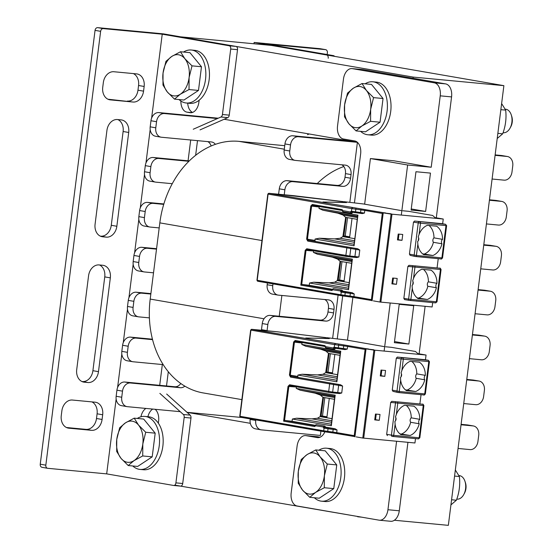 <?xml version="1.0" encoding="UTF-8"?>
<svg xmlns="http://www.w3.org/2000/svg" width="553" height="553" viewBox="0 0 553 553"><rect width="100%" height="100%" fill="white"/><g stroke="black" fill="none" stroke-linecap="round" stroke-linejoin="round"><path stroke-width="0.83" d="M349.862 202.052L357.404 142.321L224.124 119.254M187.094 412.379L250.336 423.322M255.839 428.9A8.869 6.823 -80.2 0 1 255.438 428.845A8.869 6.823 -80.2 0 1 250.15 419.464L255.728 420.432A8.869 6.823 -80.2 0 0 261.023 429.812A8.869 6.823 -80.2 0 0 261.424 429.868L320.374 435.439L320.92 431.16M394.372 520.249L448.345 525.35L503.887 85.66L271.267 45.408L180.568 36.83L413.188 77.081L413.043 78.256M503.887 85.66L413.188 77.081M357.68 516.474L174.803 485.133M361.572 517.145L357.646 516.772M159.858 393.39L183.368 414.494A2.959 1.887 95.4 0 1 184.177 417.404L175.909 482.866A2.959 1.887 95.4 0 1 173.766 485.486A2.959 1.887 95.4 0 1 173.677 485.472L106.681 473.88L116.144 398.99M117.589 387.529L121.812 354.086M123.264 342.625L127.487 309.175M128.932 297.714L133.162 264.272M134.607 252.811L138.831 219.361M140.282 207.9L144.506 174.458M145.957 162.997L150.181 129.547M151.626 118.086L162.229 34.189L229.219 45.781A2.959 1.887 95.4 0 1 230.712 49.037L222.444 114.499A2.959 1.887 95.4 0 1 220.951 117.008L193.232 129.25M106.681 473.88L47.724 468.308A2.959 2.274 -80.2 0 1 47.593 468.287A2.959 2.274 -80.2 0 1 45.83 465.163L100.632 31.334A2.959 2.274 -80.2 0 1 103.273 28.618L162.229 34.189M133.003 102.028A11.827 9.097 99.8 0 0 143.559 91.155L144.146 86.468A11.827 9.097 99.8 0 0 137.096 73.957A11.827 9.097 99.8 0 0 136.563 73.888L113.883 71.738A11.827 9.097 99.8 0 0 103.335 82.611L102.74 87.298A11.827 9.097 99.8 0 0 109.798 99.81A11.827 9.097 99.8 0 0 110.33 99.879L133.003 102.028L107.946 99.215M102.678 414.771A11.827 9.097 99.8 0 0 95.621 402.259A11.827 9.097 99.8 0 0 95.088 402.19L72.408 400.04A11.827 9.097 99.8 0 0 61.86 410.914L61.265 415.6A11.827 9.097 99.8 0 0 68.323 428.112A11.827 9.097 99.8 0 0 68.855 428.181L91.528 430.324A11.827 9.097 99.8 0 0 102.084 419.457L102.678 414.771L97.093 413.803L96.499 418.497A11.827 9.097 -80.2 0 1 85.95 429.363L66.471 427.517M106.3 237.133A11.827 9.097 99.8 0 0 116.849 226.267L128.704 132.464A11.827 9.097 99.8 0 0 121.646 119.96A11.827 9.097 99.8 0 0 121.114 119.883L117.485 119.545A11.827 9.097 99.8 0 0 106.929 130.411L95.081 224.207A11.827 9.097 99.8 0 0 102.139 236.719A11.827 9.097 99.8 0 0 102.671 236.795L106.3 237.133L100.287 236.131M110.33 277.862A11.827 9.097 99.8 0 0 103.28 265.35A11.827 9.097 99.8 0 0 102.747 265.274L99.118 264.935A11.827 9.097 99.8 0 0 88.563 275.802L76.715 369.598A11.827 9.097 99.8 0 0 83.773 382.109A11.827 9.097 99.8 0 0 84.305 382.185L87.934 382.524A11.827 9.097 99.8 0 0 98.482 371.657L110.33 277.862L104.752 276.894L92.904 370.69A11.827 9.097 -80.2 0 1 82.349 381.563L81.92 381.522M133.363 73.584A11.827 9.097 -80.2 0 1 138.568 85.501L137.974 90.194A11.827 9.097 -80.2 0 1 127.425 101.061M91.888 401.886A11.827 9.097 -80.2 0 1 97.093 413.803M117.913 119.579A11.827 9.097 -80.2 0 1 123.119 131.503L111.271 225.299A11.827 9.097 -80.2 0 1 100.715 236.172M99.547 264.977A11.827 9.097 -80.2 0 1 104.752 276.894M200.034 129.893L227.753 117.651A2.959 1.887 -84.6 0 0 229.246 115.142L237.514 49.68A2.959 1.887 -84.6 0 0 236.027 46.424L163.446 33.871L97.687 27.65A2.959 2.274 99.8 0 0 95.047 30.367L40.245 464.195A2.959 2.274 99.8 0 0 42.007 467.32A2.959 2.274 99.8 0 0 42.146 467.34L47.461 468.26M147.907 416.706A11.827 7.542 95.4 0 1 152.746 409.075M145.944 408.432A11.827 7.542 -84.6 0 0 140.939 416.796M158.345 423.169L158.6 421.158A11.827 7.542 -84.6 0 0 155.096 409.296M192.562 112.425A11.827 7.542 95.4 0 1 187.709 103.141M180.886 101.026A11.827 7.542 -84.6 0 0 186.99 112.162L189.962 112.674A11.827 7.542 -84.6 0 0 190.329 112.722A11.827 7.542 -84.6 0 0 198.886 102.236L199.142 100.231M190.695 140.006L188.068 160.792M162.333 364.538L159.706 385.323M166.508 385.973L168.306 371.734M195.644 155.31L197.497 140.649M173.863 485.493L180.478 486.115A2.959 1.887 -84.6 0 0 180.568 486.128A2.959 1.887 -84.6 0 0 182.711 483.509L190.979 418.047A2.959 1.887 -84.6 0 0 190.17 415.144L166.66 394.033M334.524 56.351A2.959 1.887 -84.6 0 0 333.528 55.646L266.532 44.053L325.489 49.632A2.959 2.274 -80.2 0 1 325.62 49.646A2.959 2.274 -80.2 0 1 327.383 52.777L327.162 54.547M320.173 48.705A2.959 2.274 99.8 0 0 320.035 48.678A2.959 2.274 99.8 0 0 319.904 48.664L254.145 42.443L253.979 43.77M307.53 134.697L309.182 133.971M254.145 42.443L326.726 55.003A2.959 1.887 95.4 0 1 328.212 58.259M345.452 173.614A8.869 6.823 99.8 0 0 343.807 166.557A88.701 68.247 99.8 0 0 317.27 183.527L337.081 185.4A8.869 6.823 99.8 0 0 344.996 177.25L345.452 173.614L351.037 174.575A8.869 6.823 99.8 0 0 345.749 165.195A8.869 6.823 99.8 0 0 345.349 165.14L295.461 160.425A8.869 6.823 -80.2 0 1 295.06 160.37A8.869 6.823 -80.2 0 1 289.765 150.99L290.539 144.893A8.869 6.823 -80.2 0 1 298.454 136.743L357.397 142.315M281.871 295.468L279.244 316.261L320.063 320.118A8.869 6.823 99.8 0 0 327.977 311.968L328.434 308.332A8.869 6.823 99.8 0 0 324.798 299.526M461.105 424.345L467.444 424.939A8.869 6.823 -80.2 0 1 467.845 424.994L473.423 425.962A8.869 6.823 -80.2 0 1 478.718 435.342L477.944 441.439A8.869 6.823 -80.2 0 1 470.036 449.596L458.057 448.462M250.15 419.464L250.212 418.925M261.438 330.224A8.869 6.823 -80.2 0 1 261.493 329.65L262.26 323.553A8.869 6.823 -80.2 0 1 270.175 315.404L279.244 316.261M272.857 294.182A8.869 6.823 -80.2 0 1 272.456 294.127A8.869 6.823 -80.2 0 1 267.168 284.74L267.396 282.915M278.601 194.214L279.286 188.829A8.869 6.823 -80.2 0 1 287.194 180.679L317.27 183.527M343.807 166.557A8.869 6.823 99.8 0 0 341.816 164.808M289.876 159.458A8.869 6.823 -80.2 0 1 289.475 159.402A8.869 6.823 -80.2 0 1 284.187 150.022L284.954 143.925A8.869 6.823 -80.2 0 1 292.869 135.775L351.826 141.347M495.142 154.902L501.481 155.497A8.869 6.823 -80.2 0 1 501.882 155.552L507.467 156.52A8.869 6.823 -80.2 0 1 512.755 165.9L511.988 171.997A8.869 6.823 -80.2 0 1 504.073 180.154L492.094 179.02M489.467 199.806L495.806 200.407A8.869 6.823 -80.2 0 1 496.207 200.463L501.792 201.423A8.869 6.823 -80.2 0 1 507.08 210.811L506.313 216.907A8.869 6.823 -80.2 0 1 498.398 225.057L486.426 223.924M483.799 244.716L490.131 245.311A8.869 6.823 -80.2 0 1 490.539 245.366L496.117 246.334A8.869 6.823 -80.2 0 1 501.412 255.714L500.638 261.811A8.869 6.823 -80.2 0 1 492.723 269.968L480.751 268.834M478.124 289.62L484.463 290.221A8.869 6.823 -80.2 0 1 484.863 290.277L490.449 291.237A8.869 6.823 -80.2 0 1 495.737 300.625L494.963 306.721A8.869 6.823 -80.2 0 1 487.055 314.871L475.075 313.738M472.449 334.53L478.787 335.125A8.869 6.823 -80.2 0 1 479.188 335.18L484.774 336.148A8.869 6.823 -80.2 0 1 490.062 345.528L489.294 351.625A8.869 6.823 -80.2 0 1 481.38 359.782L469.407 358.648M466.78 379.434L473.112 380.035A8.869 6.823 -80.2 0 1 473.513 380.091L479.098 381.052A8.869 6.823 -80.2 0 1 484.387 390.439L483.619 396.536A8.869 6.823 -80.2 0 1 475.704 404.685L463.732 403.552M255.728 420.432L255.797 419.893M461.05 424.773L473.022 425.907A8.869 6.823 -80.2 0 1 473.423 425.962M466.725 379.87L478.698 381.003A8.869 6.823 -80.2 0 1 479.098 381.052M472.393 334.959L484.373 336.093A8.869 6.823 -80.2 0 1 484.774 336.148M478.069 290.055L490.041 291.189A8.869 6.823 -80.2 0 1 490.449 291.237M483.744 245.145L495.716 246.279A8.869 6.823 -80.2 0 1 496.117 246.334M489.412 200.241L501.391 201.375A8.869 6.823 -80.2 0 1 501.792 201.423M495.087 155.331L507.066 156.464A8.869 6.823 -80.2 0 1 507.467 156.52M284.242 194.746L284.864 189.797A8.869 6.823 -80.2 0 1 292.779 181.647L342.666 186.361A8.869 6.823 99.8 0 0 350.574 178.211L351.037 174.575M267.058 330.756A8.869 6.823 -80.2 0 1 267.078 330.618L267.846 324.521A8.869 6.823 -80.2 0 1 275.76 316.364L325.648 321.086A8.869 6.823 99.8 0 0 333.556 312.936L334.019 309.3A8.869 6.823 99.8 0 0 328.731 299.92A8.869 6.823 99.8 0 0 328.323 299.864L278.442 295.143A8.869 6.823 -80.2 0 1 278.041 295.095A8.869 6.823 -80.2 0 1 272.747 285.707L272.982 283.876M332.678 338.063L338.097 295.15M284.733 145.688L238.965 141.361A88.701 68.247 -80.2 0 0 215.4 144.333A88.701 68.247 99.8 0 0 188.863 161.303A88.701 68.247 -80.2 0 0 172.26 183.7A88.701 68.247 99.8 0 0 163.729 204.375A88.701 68.247 -80.2 0 0 159.831 222.866L261.963 240.541M159.831 222.866L150.202 299.083L264.023 318.777M150.202 299.083A88.701 68.247 -80.2 0 0 149.393 317.871A88.701 68.247 99.8 0 0 152.559 339.646A88.701 68.247 -80.2 0 0 163.183 364.621A88.701 68.247 99.8 0 0 184.854 386.146A88.701 68.247 -80.2 0 0 203.103 392.913L241.861 399.625M180.223 411.674L127.432 406.683A8.869 6.823 -80.2 0 1 127.031 406.628A8.869 6.823 -80.2 0 1 121.736 397.241L122.51 391.144A8.869 6.823 -80.2 0 1 130.425 382.994L180.306 387.715A8.869 6.823 99.8 0 0 184.854 386.146M242.159 417.529L187.025 412.317M163.183 364.621L133.107 361.773A8.869 6.823 -80.2 0 1 132.699 361.717A8.869 6.823 -80.2 0 1 127.411 352.337L128.185 346.24A8.869 6.823 -80.2 0 1 136.093 338.09L152.559 339.646M149.393 317.871L138.775 316.869A8.869 6.823 -80.2 0 1 138.374 316.814A8.869 6.823 -80.2 0 1 133.086 307.427L133.854 301.33A8.869 6.823 -80.2 0 1 141.768 293.18L150.838 294.037M153.52 272.816L144.451 271.958A8.869 6.823 -80.2 0 1 144.05 271.903A8.869 6.823 -80.2 0 1 138.762 262.523L139.529 256.426A8.869 6.823 -80.2 0 1 147.444 248.276L156.513 249.133M159.195 227.912L150.126 227.055A8.869 6.823 -80.2 0 1 149.725 227A8.869 6.823 -80.2 0 1 144.43 217.612L145.204 211.516A8.869 6.823 -80.2 0 1 153.112 203.366L163.729 204.375M172.26 183.7L155.794 182.144A8.869 6.823 -80.2 0 1 155.393 182.089A8.869 6.823 -80.2 0 1 150.105 172.709L150.872 166.612A8.869 6.823 -80.2 0 1 158.787 158.462L188.863 161.303M215.4 144.333A8.869 6.823 99.8 0 0 211.758 142.01A8.869 6.823 99.8 0 0 211.357 141.955L161.469 137.241A8.869 6.823 -80.2 0 1 161.068 137.185A8.869 6.823 -80.2 0 1 155.78 127.805L156.547 121.701A8.869 6.823 -80.2 0 1 164.462 113.552L217.426 118.563M121.847 405.715A8.869 6.823 -80.2 0 1 121.446 405.66A8.869 6.823 -80.2 0 1 116.158 396.28L116.925 390.183A8.869 6.823 -80.2 0 1 124.84 382.033L174.727 386.747A8.869 6.823 99.8 0 0 180.79 383.505M155.884 136.273A8.869 6.823 -80.2 0 1 155.483 136.218A8.869 6.823 -80.2 0 1 150.195 126.837L150.962 120.741A8.869 6.823 -80.2 0 1 158.877 112.591L217.834 118.162M211.128 145.999A8.869 6.823 99.8 0 0 207.824 141.623M150.216 181.177A8.869 6.823 -80.2 0 1 149.815 181.128A8.869 6.823 -80.2 0 1 144.52 171.741L145.294 165.644A8.869 6.823 -80.2 0 1 153.209 157.494L189.271 160.902M144.54 226.087A8.869 6.823 -80.2 0 1 144.139 226.032A8.869 6.823 -80.2 0 1 138.851 216.652L139.619 210.555A8.869 6.823 -80.2 0 1 147.533 202.405L163.861 203.946M138.865 270.991A8.869 6.823 -80.2 0 1 138.464 270.942A8.869 6.823 -80.2 0 1 133.176 261.555L133.944 255.458A8.869 6.823 -80.2 0 1 141.858 247.309L156.568 248.698M133.197 315.901A8.869 6.823 -80.2 0 1 132.796 315.846A8.869 6.823 -80.2 0 1 127.501 306.466L128.275 300.369A8.869 6.823 -80.2 0 1 136.183 292.219L150.893 293.608M127.522 360.805A8.869 6.823 -80.2 0 1 127.121 360.756A8.869 6.823 -80.2 0 1 121.833 351.369L122.6 345.272A8.869 6.823 -80.2 0 1 130.515 337.123L152.441 339.196M394.365 342.68L399.211 304.337L413.72 305.712L408.874 344.049L394.365 342.68M408.874 344.049L394.503 341.567M404.333 349.558L408.1 350.208M411.114 210.071L415.96 171.727L430.469 173.103L425.63 211.44L411.114 210.071M425.63 211.44L411.259 208.958M401.305 215.062L407.63 165.008L431.216 167.241L393.992 160.799L370.413 158.566L364.641 204.237M352.883 297.3L347.457 340.247M407.63 165.008L370.413 158.566M384.128 351.079L390.197 303.003M324.853 431.838A11.827 7.542 95.4 0 1 317.56 437.623A11.827 7.542 95.4 0 1 317.194 437.575L306.023 435.646A11.827 7.542 -84.6 0 0 305.657 435.598A11.827 7.542 -84.6 0 0 297.099 446.084L291.175 492.979A11.827 7.542 -84.6 0 0 297.141 505.995L379.019 520.166A11.827 7.542 -84.6 0 0 379.393 520.214A11.827 7.542 -84.6 0 0 387.943 509.728L396.598 441.246M320.118 437.195L317.36 436.718A11.827 7.542 -84.6 0 0 316.993 436.67L305.657 435.598M431.216 167.241L440.236 95.835A11.827 7.542 -84.6 0 0 434.271 82.819L352.385 68.648A11.827 7.542 -84.6 0 0 352.019 68.6A11.827 7.542 -84.6 0 0 343.461 79.086L337.537 125.987A11.827 7.542 -84.6 0 0 343.503 139.003L354.667 140.932A11.827 7.542 95.4 0 1 360.632 153.948L354.473 202.647M342.694 295.924L337.295 338.657M436.296 217.827L451.573 96.906A11.827 7.542 -84.6 0 0 445.607 83.89L363.729 69.719A11.827 7.542 -84.6 0 0 363.356 69.671L352.019 68.6M390.356 521.237A11.827 7.542 -84.6 0 0 390.729 521.285A11.827 7.542 -84.6 0 0 399.287 510.799L407.934 442.317M419.112 353.837L425.119 306.307M410.146 435.488L400.897 434.617A15.968 12.284 -80.2 0 1 395.112 424.165L394.904 421.455L395.54 420.778A2.959 2.274 99.8 0 0 395.913 417.805L395.464 417.017L396.342 414.425A15.968 12.284 -80.2 0 1 404.602 405.301L413.851 406.179A15.968 12.284 -80.2 0 1 419.782 419.319A2.959 2.274 99.8 0 0 419.215 423.764A15.968 12.284 -80.2 0 1 410.146 435.488L399.881 433.849M391.966 436.352L392.001 436.358A1.182 0.767 99 0 1 391.427 435.128L419.817 437.852L423.888 405.584L395.499 402.867A1.182 0.767 -84.8 0 1 396.377 401.755L391.78 401.34L390.701 402.432L386.671 434.375L391.427 435.128L395.499 402.867L390.701 402.432M397.4 392.367L392.948 391.358L392.264 390.1L396.294 358.157L397.365 357.072L424.559 359.644A1.182 0.912 -80.2 0 1 424.669 359.664M354.936 436.815L366.045 348.874L373.897 350.104L426.059 355.04L425.457 359.796M415.503 438.605L414.95 442.981L362.789 438.045L356.153 436.877M387.397 435.626L386.671 434.375M421.054 394.683L419.879 403.973M385.559 370.489L384.819 376.358L380.284 375.922L381.024 370.061L385.559 370.489M380.008 414.46L379.261 420.321L374.727 419.893L375.473 414.031L380.008 414.46M381.798 370.137L381.1 375.708L380.319 375.639M384.819 376.358L381.1 375.708M373.939 349.814L368.409 349.143L373.911 350.021M326.871 337.966L329.325 338.574L305.74 338.014L328.15 338.45L325.503 337.565L276.016 331.634L251.705 329.318L368.554 349.088M289.572 384.777A0.885 0.684 99.8 0 0 290.09 385.718L288.839 386.471L288.016 386.353L289.572 384.777L332.65 392.049L333.597 384.529L332.422 384.335M326.906 337.703L347.478 340.123M322.489 416.056L321.148 415.974M332.519 372.833L326.699 372.003M334.468 399.321L329.284 398.423L326.844 417.771L332.021 418.662M340.026 355.351L334.841 354.452L332.394 373.8L337.579 374.699M296.449 386.817L296.228 388.4L300.141 390.19L315.169 393.169L320.36 395.07L334.689 397.545M320.36 395.07L322.924 397.324L320.146 416.63L321.051 416.713L323.491 397.42M329.284 398.423L322.924 397.324M321.051 416.713L326.851 417.715M376.247 414.107L375.542 419.679L374.768 419.609M379.261 420.321L375.542 419.679M336.694 381.667L340.544 351.21L336.888 381.798L297.915 375.058L302.159 374.243L317.477 374.893L322.987 374.277L325.696 372.66L326.609 372.743L329.042 353.45M326.609 372.743L332.401 373.745M367.268 348.819L368.561 348.998M426.059 355.04L417.874 353.623L415.469 351.48L391.483 347.332L385.586 346.772M383.934 346.558L347.464 340.192M367.807 349.095L368.395 349.24M366.1 348.687L365.104 349.468L354.217 435.646L354.964 436.621M326.685 372.093L332.484 373.095M328.04 372.058L330.362 353.678M322.496 416.043L324.805 397.648M400.296 357.349L421.158 359.326A0.885 0.567 -84.6 0 0 421.151 359.526M411.861 361.496A15.968 12.284 -80.2 0 1 416.775 373.869L425.333 375.356A15.968 12.284 -80.2 0 0 419.409 362.208L410.153 361.33A15.968 12.284 -80.2 0 0 401.893 370.455L403.317 359.201L428.796 361.614L424.718 393.902L425.368 393.916L429.439 361.641L428.796 361.614A1.182 0.753 -84.6 0 0 428.202 360.314L397.365 357.072M425.333 375.356A2.959 2.274 99.8 0 0 424.773 379.793A15.968 12.284 -80.2 0 1 415.704 391.517L406.455 390.646A15.968 12.284 -80.2 0 1 400.662 380.194L400.455 377.485L401.091 376.814A2.959 2.274 99.8 0 0 401.464 373.835L401.015 373.047L401.893 370.455M392.264 390.1L399.238 391.489A1.182 0.753 95.4 0 1 398.388 392.54M419.215 423.764L410.658 422.278A15.968 12.284 -80.2 0 1 401.589 434.008M410.658 422.278A2.959 2.274 -80.2 0 1 411.218 417.84L419.782 419.319M406.31 405.46A15.968 12.284 -80.2 0 1 411.218 417.84M424.773 379.793L416.215 378.307A15.968 12.284 -80.2 0 1 407.139 390.038L405.439 389.879M416.215 378.307A2.959 2.274 -80.2 0 1 416.775 373.869M415.704 391.517L407.139 390.038M322.482 416.056L326.961 416.803M321.134 416.063L326.927 417.066M302.145 342.542L301.786 344.429L340.544 351.196M297.915 375.058L297.742 376.427L298.288 377.443L340.544 384.757L342.597 386.056L338.65 385.372L338.878 384.473L291.369 376.289A0.885 0.684 99.8 0 0 290.539 377.098L289.447 375.065L291.369 376.289L298.288 377.443M329.132 392.464L290.173 385.724A0.885 0.684 99.8 0 1 290.097 385.718L329.208 392.485A0.885 0.684 99.8 0 1 328.682 391.545L329.65 383.865L338.65 385.372L337.745 392.519L341.719 392.996L339.521 393.563L337.752 393.383A6.802 0.484 -175.1 0 1 339.438 393.549M296.228 388.4L334.994 395.167M331.143 425.637L334.994 395.174L331.33 425.769L292.364 419.022L292.074 421.296L285.058 420.46L283.62 421.165L314.616 426.522A0.885 0.567 -84.6 0 0 315.286 425.741A1.182 0.912 -80.2 0 1 316.344 424.656L316.565 424.676A1.182 0.912 -80.2 0 1 316.675 424.697M354.217 435.646L336.715 432.619L337.047 429.978L335.042 428.734L325.717 427.123M315.203 425.298L292.074 421.296M354.888 436.607L337.282 433.559A0.885 0.684 -80.2 0 1 336.715 432.619L323.719 430.794L239.76 416.25L250.647 330.072L334.606 344.616L347.602 346.441L347.263 349.074L345.086 349.6L343.275 349.351L345.044 349.593M297.742 376.427L290.27 375.183L294.445 342.134L295.696 341.422A0.885 0.684 99.8 0 1 295.661 341.422L295.661 341.422A0.885 0.684 99.8 0 1 295.129 340.482L293.615 342.017L289.447 375.065M325.517 427.351L315.086 425.692L316.316 424.649A0.885 0.567 95.4 0 1 316.344 424.656L324.528 426.073A1.182 0.912 99.8 0 0 323.47 427.158A0.885 0.567 95.4 0 0 323.92 428.133A0.885 0.684 -80.2 0 1 324.715 427.317L324.846 427.345A0.885 0.684 -80.2 0 0 324.051 428.16L323.92 428.133M340.544 384.757L338.878 384.473M301.786 344.429L305.698 346.219L320.726 349.199L325.911 351.1L328.475 353.353L325.696 372.66M305.698 346.219L340.42 352.226M302.159 374.243L336.874 380.25M317.477 374.893L337.123 378.293M322.987 374.277L337.316 376.759M326.035 372.701L332.394 373.8M334.841 354.452L328.475 353.353M325.911 351.1L340.247 353.581M320.726 349.199L340.372 352.6M320.146 416.63L317.429 418.248L311.92 418.863L296.602 418.213L292.364 419.022M300.141 390.19L334.862 396.197M296.602 418.213L331.323 424.22M311.92 418.863L331.572 422.264M317.429 418.248L331.765 420.729M320.477 416.665L326.844 417.771M315.169 393.169L334.814 396.57M427.331 299.477L418.082 298.606A15.968 12.284 -80.2 0 1 412.289 288.154L412.082 285.445L412.718 284.767A2.959 2.274 99.8 0 0 413.091 281.795L412.642 281.007L413.52 278.415A15.968 12.284 -80.2 0 1 421.787 269.29L431.036 270.168A15.968 12.284 -80.2 0 1 436.96 283.309A2.959 2.274 99.8 0 0 436.4 287.747A15.968 12.284 -80.2 0 1 427.331 299.477L417.066 297.839M439.87 268.233L439.794 268.219C439.911 267.776 440.34 268.226 441.073 269.553L412.683 266.857A1.182 0.767 -84.8 0 1 413.554 265.744L408.964 265.322L407.886 266.422L403.849 298.364L408.605 299.118L412.683 266.857L407.886 266.422M414.584 256.357L410.132 255.348L409.441 254.09L413.478 222.147L414.55 221.062L441.743 223.633A1.182 0.912 -80.2 0 1 441.847 223.654M372.121 300.804L383.229 212.864L391.082 214.094L443.243 219.029L442.642 223.785M432.688 302.595L432.135 306.97L379.973 302.035L373.337 300.867M409.151 300.341L404.575 299.615L403.849 298.364M438.232 258.673L437.064 267.963M402.743 234.479L402.003 240.341L397.469 239.912L398.208 234.05L402.743 234.479M397.185 278.449L396.446 284.311L391.911 283.883L392.651 278.021L397.185 278.449M398.983 234.126L398.278 239.698L397.503 239.629M402.003 240.341L398.278 239.698M391.123 213.804L385.593 213.126L391.095 214.011M344.056 201.956L346.51 202.564L322.924 202.004L345.314 202.439L343.019 201.603L293.194 195.624L268.889 193.308L385.731 213.078M350.782 248.525L349.607 248.325M344.09 201.693L364.655 204.112M339.673 280.046L338.325 279.963M345.231 236.062L343.883 235.993M351.653 263.311L346.468 262.412L344.021 281.76L349.206 282.652M357.203 219.341L352.019 218.442L349.579 237.79L354.763 238.682M313.634 250.806L313.413 252.389L317.325 254.18L332.353 257.159L337.537 259.053L351.874 261.534M337.537 259.053L340.102 261.313L337.323 280.613L338.236 280.703L340.669 261.41M346.468 262.412L340.102 261.313M338.236 280.703L344.028 281.705M393.432 278.097L392.727 283.668L391.946 283.592M396.446 284.311L392.727 283.668M357.729 215.207L354.072 245.788L315.099 239.041L319.337 238.232L334.662 238.882L340.164 238.267L342.881 236.649L343.786 236.732L346.226 217.44M343.786 236.732L349.586 237.735M384.453 212.808L385.745 212.988M443.243 219.029L435.052 217.612L432.653 215.47L408.667 211.322L402.771 210.762M401.119 210.548L364.648 204.181M384.992 213.085L385.579 213.23M383.284 212.677L382.289 213.458L371.402 299.636L372.141 300.611M343.869 236.083L349.669 237.085M347.547 217.668L345.217 236.076L349.696 236.822M344.146 280.793L339.666 280.018L341.989 261.638M417.48 221.338L438.342 223.315A0.885 0.567 -84.6 0 0 438.329 223.516M429.045 225.486A15.968 12.284 -80.2 0 1 433.953 237.859L442.518 239.345A15.968 12.284 -80.2 0 0 436.587 226.198L427.338 225.32A15.968 12.284 -80.2 0 0 419.077 234.444L420.501 223.191L445.981 225.603L441.902 257.892L442.545 257.905L446.624 225.631L445.981 225.603A1.182 0.753 -84.6 0 0 445.386 224.297L414.55 221.062M442.518 239.345A2.959 2.274 99.8 0 0 441.958 243.783A15.968 12.284 -80.2 0 1 432.888 255.507L423.633 254.636A15.968 12.284 -80.2 0 1 417.847 244.184L417.639 241.474L418.275 240.797A2.959 2.274 99.8 0 0 418.649 237.825L418.199 237.037L419.077 234.444M409.441 254.09L416.416 255.479A1.182 0.753 95.4 0 1 415.573 256.53A1.182 0.753 95.4 0 1 415.49 256.516L414.736 256.392A1.182 0.76 102.9 0 1 414.66 256.385L441.045 258.935A1.182 0.753 95.4 0 1 440.969 258.922L415.642 256.53M436.4 287.747L427.842 286.267A15.968 12.284 -80.2 0 1 418.773 297.998M427.842 286.267A2.959 2.274 -80.2 0 1 428.402 281.83L436.96 283.309M423.487 269.449A15.968 12.284 -80.2 0 1 428.402 281.83M441.958 243.783L433.393 242.297A15.968 12.284 -80.2 0 1 424.324 254.027L422.616 253.868M433.393 242.297A2.959 2.274 -80.2 0 1 433.953 237.859M432.888 255.507L424.324 254.027M338.318 280.053L344.111 281.055M319.33 206.532L318.97 208.419L357.936 215.158L353.879 245.656M315.099 239.041L314.927 240.417L315.473 241.433L357.729 248.746L359.775 250.046L355.828 249.362L356.063 248.463L308.546 240.279A0.885 0.684 99.8 0 0 307.724 241.087L306.625 239.055L307.447 239.166L308.546 240.279L315.473 241.433M358.897 256.986L356.706 257.553L354.929 257.373L354.929 256.509L358.897 256.986L359.775 250.046M313.413 252.389L352.385 259.129L348.328 289.627L352.178 259.177M348.321 289.634L309.542 283.012L309.258 285.286L302.235 284.449L300.804 285.148L331.8 290.512A0.885 0.567 -84.6 0 0 332.471 289.731A1.182 0.912 -80.2 0 1 333.521 288.645L333.749 288.666A1.182 0.912 -80.2 0 1 333.853 288.687M371.402 299.636L353.892 296.608L354.231 293.968L352.226 292.724L342.901 291.106M332.388 289.288L309.258 285.286M372.065 300.597L354.466 297.549A0.885 0.684 -80.2 0 1 353.892 296.608L340.904 294.784L256.945 280.24L267.832 194.062L351.791 208.605L364.78 210.43L364.448 213.064L362.27 213.589L360.459 213.34L362.222 213.576M301.724 284.505L306.023 250.461L307.268 249.707A0.885 0.684 99.8 0 1 306.749 248.767L305.201 250.343L300.804 285.148M314.927 240.417L307.447 239.166L311.622 206.124L312.88 205.412A0.885 0.684 99.8 0 1 312.839 205.412L312.839 205.412A0.885 0.684 99.8 0 1 312.314 204.472L310.8 206.006L306.625 239.055M342.694 291.341L332.27 289.682L333.494 288.638A0.885 0.567 95.4 0 1 333.521 288.645L341.713 290.062A1.182 0.912 99.8 0 0 340.655 291.148A0.885 0.567 95.4 0 0 341.104 292.122A0.885 0.684 -80.2 0 1 341.892 291.307L342.031 291.334A0.885 0.684 -80.2 0 0 341.236 292.15L341.104 292.122M313.586 251.014L305.201 250.343M307.274 249.707L307.281 249.707A0.885 0.684 99.8 0 0 307.357 249.714L346.316 256.454M306.749 248.767L349.828 256.039L349.835 256.896L354.936 257.366A6.802 0.484 -175.1 0 1 356.616 257.539M351.017 247.62L350.782 248.511L355.828 249.362L354.929 256.509L349.828 256.039L350.782 248.511L346.835 247.855L345.86 255.534A0.885 0.684 99.8 0 0 346.468 256.481L354.929 257.373M357.729 248.746L356.063 248.463M318.97 208.419L322.883 210.209L337.904 213.188L343.095 215.089L345.66 217.343L342.881 236.649M322.883 210.209L357.597 216.216M319.337 238.232L354.058 244.239M334.662 238.882L354.307 242.283M340.164 238.267L354.501 240.749M343.213 236.684L349.579 237.79M352.019 218.442L345.66 217.343M343.095 215.089L357.432 217.571M337.904 213.188L357.549 216.589M337.323 280.613L334.613 282.237L329.104 282.853L313.786 282.203L309.542 283.012M317.325 254.18L352.047 260.187M313.786 282.203L348.508 288.21M329.104 282.853L348.749 286.254M334.613 282.237L348.943 284.719M337.662 280.654L344.021 281.76M332.353 257.159L351.998 260.56M138.54 425.077L145.722 432.259L142.812 443.969A20.696 13.196 -84.6 0 0 138.54 425.077A20.696 13.196 -84.6 0 0 125.517 422.824L134.192 418.158L138.54 425.077M142.729 455.955L134.054 460.614A20.696 13.196 -84.6 0 0 142.812 443.969L142.729 455.955L152.199 456.847L137.676 466.442L128.206 465.543L121.024 458.361A20.696 13.196 -84.6 0 0 134.054 460.614L128.206 465.543M116.759 439.462L119.669 427.752L125.517 422.824A20.696 13.196 -84.6 0 0 116.759 439.462A20.696 13.196 -84.6 0 0 121.024 458.361L116.676 451.442L116.759 439.462M145.722 432.259L155.193 433.158L143.662 419.056L134.192 418.158M155.193 433.158L152.199 456.847M510.025 128.165L510.772 126.803A9.29 5.924 -84.6 0 0 511.753 116.42L511.276 114.941A11.827 7.542 95.4 0 1 510.025 128.165A11.827 7.542 95.4 0 1 503.32 132.741L503.064 132.713M505.214 109.155L505.553 109.19A11.827 7.542 95.4 0 1 505.919 109.238A11.827 7.542 95.4 0 1 511.276 114.941M366.39 90.443L373.572 97.625L370.662 109.335A20.696 13.196 -84.6 0 0 366.39 90.443A20.696 13.196 -84.6 0 0 353.367 88.183L362.042 83.524L366.39 90.443M370.579 121.321L361.904 125.98A20.696 13.196 -84.6 0 0 370.662 109.335L370.579 121.321L380.049 122.213L365.526 131.808L356.056 130.909L348.874 123.727A20.696 13.196 -84.6 0 0 361.904 125.98L356.056 130.909M344.609 104.828L347.519 93.118L353.367 88.183A20.696 13.196 -84.6 0 0 344.609 104.828A20.696 13.196 -84.6 0 0 348.874 123.727L344.526 116.807L344.609 104.828M373.572 97.625L383.042 98.517L371.512 84.422L362.042 83.524M383.042 98.517L380.049 122.213M184.826 58.666L192.015 65.848L189.098 77.565A20.696 13.196 -84.6 0 0 184.826 58.666A20.696 13.196 -84.6 0 0 171.803 56.413L180.485 51.754L184.826 58.666M189.022 89.545L180.34 94.204A20.696 13.196 -84.6 0 0 189.098 77.565L189.022 89.545L198.486 90.436L183.962 100.031L174.499 99.139L167.31 91.95A20.696 13.196 -84.6 0 0 180.34 94.204L174.499 99.139M163.045 73.058L165.955 61.342L171.803 56.413A20.696 13.196 -84.6 0 0 163.045 73.058A20.696 13.196 -84.6 0 0 167.31 91.95L162.962 85.038L163.045 73.058M192.015 65.848L201.479 66.747L189.949 52.646L180.485 51.754M201.479 66.747L198.486 90.436M463.739 494.569L464.485 493.207A9.29 5.924 -84.6 0 0 465.467 482.824L464.983 481.352A11.827 7.542 95.4 0 1 463.739 494.569A11.827 7.542 95.4 0 1 457.034 499.145L456.771 499.124M458.928 475.566L459.26 475.601A11.827 7.542 95.4 0 1 459.626 475.649A11.827 7.542 95.4 0 1 464.983 481.352M320.104 456.847L327.286 464.036L324.376 475.746A20.696 13.196 -84.6 0 0 320.104 456.847A20.696 13.196 -84.6 0 0 307.081 454.594L315.756 449.935L320.104 456.847M324.293 487.725L315.618 492.391A20.696 13.196 -84.6 0 0 324.376 475.746L324.293 487.725L333.763 488.624L319.24 498.212L309.77 497.32L302.588 490.131A20.696 13.196 -84.6 0 0 315.618 492.391L309.77 497.32M298.323 471.239L301.233 459.522L307.081 454.594A20.696 13.196 -84.6 0 0 298.323 471.239A20.696 13.196 -84.6 0 0 302.588 490.131L298.24 483.218L298.323 471.239M327.286 464.036L336.756 464.928L325.226 450.826L315.756 449.935M336.756 464.928L333.763 488.624M360.618 131.344A26.613 16.97 -84.6 0 0 367.828 134.773L371.457 135.119A26.613 16.97 -84.6 0 0 390.784 110.877A26.613 16.97 -84.6 0 0 377.291 82.245A26.613 16.97 -84.6 0 0 376.469 82.134L372.84 81.789A26.613 16.97 -84.6 0 0 365.111 83.814M367.828 134.773A26.613 16.97 -84.6 0 0 387.155 110.531A26.613 16.97 -84.6 0 0 373.669 81.899A26.613 16.97 -84.6 0 0 372.84 81.789M132.768 465.979A26.613 16.97 -84.6 0 0 139.978 469.414L143.607 469.753A26.613 16.97 -84.6 0 0 162.935 445.511A26.613 16.97 -84.6 0 0 149.441 416.879A26.613 16.97 -84.6 0 0 148.612 416.768L144.99 416.43A26.613 16.97 -84.6 0 0 137.262 418.448M139.978 469.414A26.613 16.97 -84.6 0 0 159.305 445.165A26.613 16.97 -84.6 0 0 145.812 416.54A26.613 16.97 -84.6 0 0 144.99 416.43M179.054 99.568A26.613 16.97 -84.6 0 0 186.264 103.003L189.893 103.349A26.613 16.97 -84.6 0 0 209.221 79.1A26.613 16.97 -84.6 0 0 195.727 50.475A26.613 16.97 -84.6 0 0 194.905 50.364L191.276 50.019A26.613 16.97 -84.6 0 0 183.548 52.037M186.264 103.003A26.613 16.97 -84.6 0 0 205.598 78.761A26.613 16.97 -84.6 0 0 192.105 50.129A26.613 16.97 -84.6 0 0 191.276 50.019M314.332 497.748A26.613 16.97 -84.6 0 0 321.542 501.184L325.171 501.53A26.613 16.97 -84.6 0 0 344.498 477.28A26.613 16.97 -84.6 0 0 331.005 448.656A26.613 16.97 -84.6 0 0 330.176 448.545L326.546 448.2A26.613 16.97 -84.6 0 0 318.825 450.225M321.542 501.184A26.613 16.97 -84.6 0 0 340.869 476.942A26.613 16.97 -84.6 0 0 327.376 448.31A26.613 16.97 -84.6 0 0 326.546 448.2M497.216 138.485L502.684 133.812C505.587 126.091 506.589 118.197 505.677 110.116L501.626 103.57M505.677 110.116L500.859 109.66M502.684 133.812L497.866 133.356M450.93 504.896L456.391 500.216C459.301 492.502 460.296 484.601 459.384 476.527L455.34 469.981M459.384 476.527L454.573 476.071M456.391 500.216L451.58 499.76M137.974 90.194L143.559 91.155M138.568 85.501L144.146 86.468M109.266 99.699L110.33 99.879M67.791 428.001L68.855 428.181M85.95 429.363L91.528 430.324M96.499 418.497L102.084 419.457M111.271 225.299L116.849 226.267M123.119 131.503L128.704 132.464M101.607 236.608L102.671 236.795M83.24 381.999L84.305 382.185M82.349 381.563L87.934 382.524M92.904 370.69L98.482 371.657M40.245 464.195L45.83 465.163M95.047 30.367L100.632 31.334M97.687 27.65L103.273 28.618M191.884 112.625L186.99 112.162M190.702 112.743L189.962 112.674M236.027 46.424L229.219 45.781M237.514 49.68L230.712 49.037M229.246 115.142L222.444 114.499M227.753 117.651L220.951 117.008M190.17 415.144L183.368 414.494M190.979 418.047L184.177 417.404M182.711 483.509L175.909 482.866M319.904 48.664L325.489 49.632M326.726 55.003L333.528 55.646M467.444 424.939L473.022 425.907M473.112 380.035L478.698 381.003M478.787 335.125L484.373 336.093M484.463 290.221L490.041 291.189M490.131 245.311L495.716 246.279M495.806 200.407L501.391 201.375M501.481 155.497L507.066 156.464M292.869 135.775L298.454 136.743M284.954 143.925L290.539 144.893M284.187 150.022L289.765 150.99M344.996 177.25L350.574 178.211M337.081 185.4L342.666 186.361M287.194 180.679L292.779 181.647M279.286 188.829L284.864 189.797M267.168 284.74L272.747 285.707M328.434 308.332L334.019 309.3M327.977 311.968L333.556 312.936M320.063 320.118L325.648 321.086M270.175 315.404L275.76 316.364M262.26 323.553L267.846 324.521M261.493 329.65L267.078 330.618M238.965 141.361L284.29 149.206M180.306 387.715L174.727 386.747M130.425 382.994L124.84 382.033M122.51 391.144L116.925 390.183M121.736 397.241L116.158 396.28M164.462 113.552L158.877 112.591M156.547 121.701L150.962 120.741M155.78 127.805L150.195 126.837M158.787 158.462L153.209 157.494M150.872 166.612L145.294 165.644M150.105 172.709L144.52 171.741M153.112 203.366L147.533 202.405M145.204 211.516L139.619 210.555M144.43 217.612L138.851 216.652M147.444 248.276L141.858 247.309M139.529 256.426L133.944 255.458M138.762 262.523L133.176 261.555M141.768 293.18L136.183 292.219M133.854 301.33L128.275 300.369M133.086 307.427L127.501 306.466M136.093 338.09L130.515 337.123M128.185 346.24L122.6 345.272M127.411 352.337L121.833 351.369M317.36 436.718L306.023 435.646M317.927 437.644L317.194 437.575M363.729 69.719L352.385 68.648M445.607 83.89L434.271 82.819M451.573 96.906L440.236 95.835M399.287 510.799L387.943 509.728M395.54 420.778L395.913 417.805M396.342 414.425L397.766 403.13A1.182 0.753 -84.6 0 0 397.13 401.824L422.616 404.229C422.734 403.787 423.156 404.236 423.895 405.563M422.692 404.243L422.616 404.229A1.182 0.753 -84.6 0 1 423.252 405.536L419.167 437.824A1.182 0.753 95.4 0 1 418.317 438.875L392.001 436.358A1.182 0.767 99 0 0 392.042 436.365L392.796 436.462A1.182 0.753 95.4 0 0 392.83 436.462A1.182 0.753 95.4 0 0 393.688 435.418L395.112 424.165M374.816 350.194L363.708 438.135M337.206 433.545L324.293 431.741A0.885 0.684 -80.2 0 1 323.719 430.794L324.051 428.16L328.012 428.741L328.212 427.835L324.846 427.345M324.21 431.727L240.596 417.259A0.885 0.684 -80.2 0 1 240.03 416.312L250.917 330.134A0.885 0.684 99.8 0 1 251.705 329.318A0.885 0.567 -84.6 0 0 251.684 329.305M373.897 350.104L362.789 438.045M354.936 436.614L332.726 432.895L333.286 428.499L328.212 427.835M332.726 432.895L327.653 432.232L328.012 428.741L337.047 429.978M251.746 329.312A0.885 0.567 -84.6 0 0 251.719 329.305L250.647 330.072M258.057 329.92A0.885 0.684 99.8 0 0 257.58 330.093M325.841 337.62A0.885 0.871 -70.2 0 1 326.028 337.662L276.009 331.634L257.352 330.072M326.028 337.662L328.337 338.491A0.885 0.871 -70.2 0 1 328.475 338.554L328.337 338.491A0.885 0.871 -70.2 0 0 328.15 338.45A0.885 0.83 91.4 0 1 328.427 338.554M398.457 392.54L423.792 394.932A1.182 0.753 95.4 0 0 423.875 394.946C423.847 395.388 424.345 395.049 425.361 393.93M402.722 357.902A1.182 0.753 -84.6 0 1 403.317 359.201L401.056 358.918L396.978 391.178A1.182 0.76 102.9 0 0 397.469 392.388A1.182 0.76 102.9 0 0 397.552 392.402L398.305 392.526A1.182 0.753 95.4 0 0 398.381 392.54L423.861 394.946A1.182 0.753 95.4 0 0 424.718 393.902L399.238 391.489L400.662 380.194M401.962 357.805A1.182 0.767 -81 0 0 401.056 358.918L396.294 358.157M424.559 359.644L428.202 360.314M424.614 359.65L428.34 360.293A1.182 0.912 99.8 0 0 428.285 360.286M401.091 376.814L401.464 373.835M392.872 436.469L418.275 438.868A1.182 0.753 95.4 0 0 418.317 438.875L419.817 437.852M259.544 330.176A0.885 0.684 99.8 0 0 259.219 330.252A0.885 0.567 -84.6 0 0 259.205 330.245L254.594 329.712A0.885 0.684 -80.2 0 1 254.636 329.719M259.26 330.252A0.885 0.567 -84.6 0 0 259.233 330.252L259.779 330.293M254.56 329.706A0.885 0.684 -80.2 0 1 254.594 329.712L251.719 329.305M335.401 343.8A0.885 0.684 99.8 0 0 334.606 344.616L334.275 347.256L347.263 349.074M338.768 344.298L338.208 348.694L343.282 349.351L343.835 344.954M348.39 345.625A0.885 0.684 99.8 0 0 347.602 346.441L365.104 349.468M336.888 381.798L340.759 351.176M342.597 386.056L341.719 392.996M331.33 425.769L335.201 395.139M295.696 341.422L325.088 346.51L295.661 341.422M334.143 347.229A0.885 0.684 99.8 0 0 334.71 348.176L333.473 348.017A0.885 0.567 95.4 0 1 334.143 347.229L334.275 347.256A0.885 0.684 99.8 0 0 334.841 348.196L343.275 349.351M334.123 349.254L326.042 347.858A1.182 0.912 -80.2 0 1 325.282 346.6L333.473 348.017A1.182 0.912 99.8 0 0 334.233 349.275A0.885 0.567 95.4 0 0 334.897 348.494L334.765 348.183M325.288 346.558L325.282 346.6A0.885 0.567 -84.6 0 0 324.839 345.625A0.885 0.684 99.8 0 0 325.081 346.42M288.016 386.353L283.62 421.165M330.473 383.056A0.885 0.684 -80.2 0 0 329.65 383.865L290.539 377.098M295.129 340.482L324.839 345.625M335.042 428.734L333.286 428.499M315.092 425.658L285.058 420.46M325.392 427.386L325.205 427.068A0.885 0.567 -84.6 0 0 324.756 426.093L316.565 424.676A0.885 0.567 95.4 0 0 316.537 424.676A0.885 0.567 95.4 0 1 316.537 424.676L324.811 426.1A1.182 0.912 99.8 0 0 324.756 426.093L324.528 426.073A0.885 0.567 -84.6 0 1 324.977 427.047L324.715 427.317M315.21 425.727A0.885 0.684 99.8 0 0 314.616 426.522M284.539 420.515L288.839 386.471L296.401 387.024M332.65 392.913L329.208 392.485A0.885 0.684 99.8 0 0 329.284 392.492L337.759 393.377L337.745 392.519L332.65 392.049L332.65 392.913L337.752 393.383M333.597 384.529L333.832 383.63M301.959 343.033L293.615 342.017M334.897 348.494L335.381 348.286M335.125 348.514A0.885 0.567 95.4 0 1 334.454 349.296L334.289 349.282M412.718 284.767L413.091 281.795M413.52 278.415L414.95 267.12A1.182 0.753 -84.6 0 0 414.315 265.813L439.794 268.219A1.182 0.753 -84.6 0 1 440.43 269.525L436.352 301.814A1.182 0.753 95.4 0 1 435.494 302.864A1.182 0.753 95.4 0 1 435.46 302.857L410.05 300.459M404.582 299.615L409.185 300.348A1.182 0.767 99 0 1 408.605 299.118L410.872 299.408L412.289 288.154M410.872 299.408L436.994 301.841L435.494 302.864L410.015 300.452A1.182 0.753 95.4 0 1 409.98 300.452L409.22 300.355A1.182 0.767 99 0 1 409.185 300.348L410.015 300.452A1.182 0.753 95.4 0 0 410.872 299.408M391.994 214.184L380.886 302.125M354.383 297.535L341.471 295.731A0.885 0.684 -80.2 0 1 340.904 294.784L341.236 292.15L345.196 292.731L345.39 291.825L342.031 291.334M341.395 295.717L257.781 281.249A0.885 0.684 -80.2 0 1 257.214 280.302L268.101 194.124A0.885 0.684 99.8 0 1 268.889 193.308A0.885 0.567 -84.6 0 0 268.869 193.294M391.082 214.094L379.973 302.035M372.121 300.604L349.904 296.885L350.464 292.482L345.39 291.825M349.904 296.885L344.837 296.221L345.196 292.731L354.231 293.968M268.931 193.301A0.885 0.567 -84.6 0 0 268.903 193.294L267.832 194.062M269.836 193.384A0.885 0.567 -84.6 0 0 269.781 193.377L268.903 193.294M274.53 194.062L275.249 193.896A0.885 0.684 99.8 0 0 274.765 194.082M343.019 201.603A0.885 0.871 -70.2 0 1 343.213 201.651L275.249 193.896M343.213 201.651L345.521 202.481A0.885 0.871 -70.2 0 1 345.66 202.543L345.521 202.481A0.885 0.871 -70.2 0 0 345.328 202.433A0.885 0.83 91.4 0 1 345.611 202.543M419.9 221.891A1.182 0.753 -84.6 0 1 420.501 223.191L418.234 222.907L414.162 255.168A1.182 0.76 102.9 0 0 414.653 256.378L410.132 255.348M419.146 221.794A1.182 0.767 -81 0 0 418.234 222.907L413.478 222.147M441.743 223.633L445.386 224.297M441.799 223.64L445.518 224.283A1.182 0.912 99.8 0 0 445.462 224.276M417.847 244.184L416.416 255.479L441.902 257.892A1.182 0.753 95.4 0 1 441.052 258.935C441.031 259.378 441.529 259.039 442.545 257.919M418.275 240.797L418.649 237.825M276.728 194.165A0.885 0.684 99.8 0 0 276.403 194.234A0.885 0.567 -84.6 0 1 276.417 194.241A0.885 0.567 -84.6 0 0 276.417 194.241L271.779 193.702A0.885 0.684 -80.2 0 1 271.813 193.709M271.737 193.695A0.885 0.684 -80.2 0 1 271.779 193.702L269.809 193.377M352.579 207.79A0.885 0.684 99.8 0 0 351.791 208.605L351.459 211.246L364.448 213.064M355.945 208.287L355.385 212.684L360.459 213.34L361.019 208.944M365.574 209.615A0.885 0.684 99.8 0 0 364.78 210.43L382.289 213.458M354.072 245.788L357.936 215.158M348.514 289.758L352.385 259.129M312.88 205.412L342.272 210.499L312.839 205.412M351.321 211.218A0.885 0.684 99.8 0 0 351.895 212.165L350.65 212.006A0.885 0.567 95.4 0 1 351.321 211.218L351.459 211.246A0.885 0.684 99.8 0 0 352.026 212.186L360.459 213.34M351.307 213.244L343.226 211.847A1.182 0.912 -80.2 0 1 342.466 210.589L350.65 212.006A1.182 0.912 99.8 0 0 351.411 213.264A0.885 0.567 95.4 0 0 352.081 212.476L351.943 212.172M342.473 210.548L342.466 210.589A0.885 0.567 -84.6 0 0 342.017 209.608A0.885 0.684 99.8 0 0 342.266 210.41M347.657 247.046A0.885 0.684 -80.2 0 0 346.828 247.855L307.724 241.087M312.314 204.472L342.017 209.608M352.226 292.724L350.464 292.482M332.27 289.648L302.235 284.449M333.411 288.645A0.885 0.567 95.4 0 1 333.494 288.638L341.989 290.09A1.182 0.912 99.8 0 0 341.941 290.083L333.749 288.666A0.885 0.567 95.4 0 1 333.749 288.666A0.885 0.567 95.4 0 0 333.694 288.659M342.577 291.376L342.383 291.058A0.885 0.567 -84.6 0 0 341.941 290.083L341.713 290.062A0.885 0.567 -84.6 0 1 342.155 291.037L341.892 291.307M332.388 289.717A0.885 0.684 99.8 0 0 331.8 290.512M319.143 207.022L310.8 206.006M352.081 212.476L352.565 212.276M352.309 212.504A0.885 0.567 95.4 0 1 351.639 213.285L351.466 213.264M42.007 467.32L47.593 468.287M180.568 486.128L173.766 485.486M320.035 48.678L325.62 49.646M261.023 429.812L255.438 428.845M295.06 160.37L289.475 159.402M278.041 295.095L272.456 294.127M127.031 406.628L121.446 405.66M161.068 137.185L155.483 136.218M155.393 182.089L149.815 181.128M149.725 227L144.139 226.032M144.05 271.903L138.464 270.942M138.374 316.814L132.796 315.846M132.699 361.717L127.121 360.756M390.729 521.285L379.393 520.214M327.653 432.232L240.555 417.252L239.76 416.25M392.948 391.358L398.381 392.54M429.439 361.641L428.34 360.293M335.712 348.252L334.178 349.268L325.987 347.851L325.364 346.558M324.811 426.1L325.717 427.4M334.71 348.176L338.208 348.694M344.837 296.221L257.739 281.242L256.945 280.24M446.624 225.631L445.518 224.283M441.073 269.574L436.994 301.841M276.956 194.283L276.417 194.241M352.897 212.241L351.362 213.258L343.171 211.84L342.549 210.548M341.989 290.09L342.895 291.39M307.281 249.707L349.835 256.896M351.895 212.165L355.385 212.684"/></g></svg>
